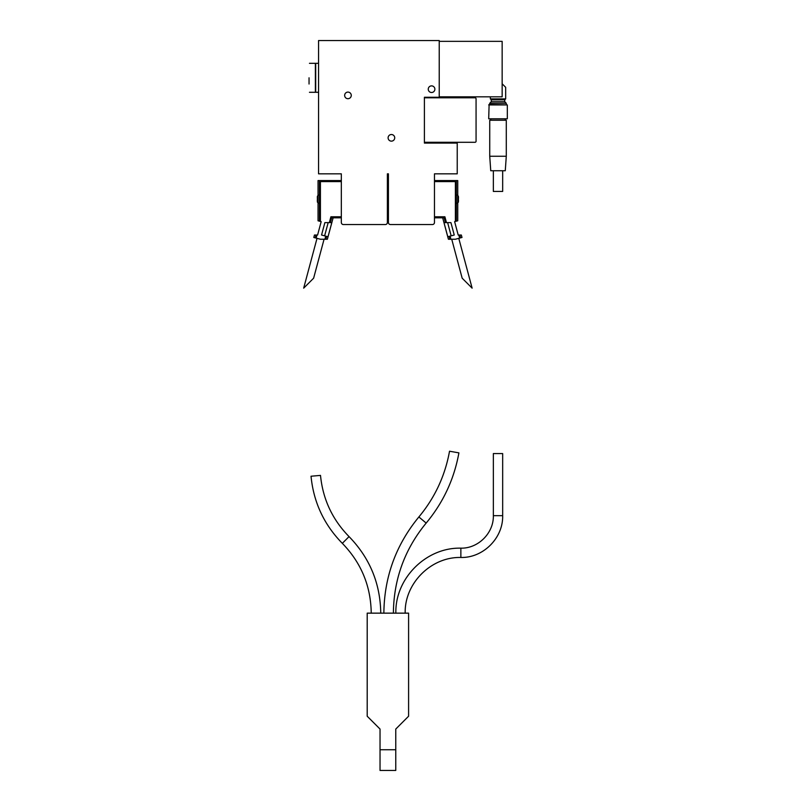 <?xml version="1.0" encoding="UTF-8"?>
<svg xmlns="http://www.w3.org/2000/svg" width="811" height="811" viewBox="0 0 811 811"><rect width="100%" height="100%" fill="white"/><g stroke="black" fill="none" stroke-linecap="round" stroke-linejoin="round"><path stroke-width="1.22" d="M502.151 83.786L505.669 87.304L505.669 98.891L490.351 98.891L490.351 96.823M439.227 96.823L502.151 96.823L502.151 41.351L439.227 41.351M341.33 173.838L341.33 222.478A2.068 2.068 0 0 0 343.398 224.556L385.316 224.556A2.068 2.068 0 0 0 387.384 222.478L387.384 173.838L388.418 173.838L388.418 222.478A2.068 2.068 0 0 0 390.486 224.556L432.395 224.556A2.068 2.068 0 0 0 434.473 222.478L434.473 173.838L457.232 173.838L457.232 143.081L424.406 143.081L424.406 97.259L439.227 97.259L439.227 40.55L318.561 40.55L318.561 173.838L341.33 173.838M434.878 89.19A3.315 3.315 0 0 1 429.911 92.059A3.315 3.315 0 0 1 429.911 86.321A3.315 3.315 0 0 1 434.878 89.19M394.724 137.829A3.315 3.315 0 0 1 389.756 140.698A3.315 3.315 0 0 1 389.756 134.961A3.315 3.315 0 0 1 394.724 137.829M351.264 95.394A3.315 3.315 0 0 1 346.297 98.263A3.315 3.315 0 0 1 346.297 92.535A3.315 3.315 0 0 1 351.264 95.394M424.406 142.29L475.033 142.29A1.034 1.034 0 0 0 476.067 141.256L476.067 98.83A1.034 1.034 0 0 0 475.033 97.796L424.406 97.796M505.669 98.891L504.736 99.824L491.284 99.824L490.351 98.891M504.736 99.824L504.736 101.72L491.284 101.72L489.732 103.271L489.732 104.507M504.736 101.72L506.287 103.271L489.732 103.271M309.042 77.805L309.042 84.02M309.457 63.319L315.388 63.319L315.388 92.292L309.457 92.292M318.561 63.319L315.702 63.319L315.702 92.292L318.561 92.292M395.768 749.749L395.768 729.059L408.592 716.225L408.592 613.146L367.201 613.146L367.201 716.225L380.035 729.059L380.035 749.749L395.768 749.749L395.768 770.45L380.035 770.45L380.035 749.749M371.235 613.146C370.84 586.049 361.199 562.783 342.323 543.34C324.015 524.646 313.583 502.273 311.029 476.229L320.507 475.398C322.839 499.15 332.358 519.557 349.054 536.608L342.323 543.34M383.867 613.146C384.242 576.976 395.91 544.911 418.871 516.962C434.858 497.731 445.077 475.824 449.527 451.22L458.904 452.873C454.15 479.149 443.232 502.546 426.17 523.075L418.871 516.962M395.869 613.146C394.967 578.425 426.13 547.263 460.861 548.155C478.216 548.601 493.798 533.03 493.352 515.664L502.668 515.664C503.246 538.007 483.194 558.049 460.861 557.471L460.861 548.155M493.352 515.664L493.352 453.572L502.668 453.572L502.668 515.664M324.065 239.245L313.624 278.193L303.679 288.148L317.02 238.333M328.171 222.63L324.623 235.849M331.658 217.774L330.361 222.63L331.8 222.63L328.019 236.751L326.671 236.396L325.9 239.245L327.38 239.245L333.128 217.824L331.74 217.824L341.33 217.824L331.74 217.824L330.898 216.79L329.337 222.63L324.876 222.63L321.551 235.018L326.671 236.396M317.324 200.236L317.324 200.986A20.67 20.67 0 0 0 317.395 201.736L317.395 201.736M317.395 196.657L317.395 196.657A20.67 20.67 0 0 0 317.324 197.408L317.395 198.158A19.697 17.852 -90 0 0 317.395 200.236M317.375 201.746L318.672 203.338M341.33 180.569L319.331 180.569L320.416 181.603L320.416 221.433L318.044 220.795L318.044 180.569L319.331 180.569L318.044 180.569M320.416 221.433L321.176 221.636L317.588 235.028L321.176 221.636M315.935 235.028L315.185 237.846L313.806 237.471L314.455 235.028L317.588 235.028M325.718 236.133L324.887 239.245L320.426 239.245L315.185 237.846M330.361 222.63L329.337 222.63M324.887 239.245L325.9 239.245M472.124 288.148L462.169 278.193L472.124 288.148L458.773 238.333M447.631 222.63L451.169 235.849M449.892 239.245L448.412 239.245L442.674 217.824L444.144 217.774L445.442 222.63L443.992 222.63L447.784 236.751L449.132 236.396L449.892 239.245L455.376 239.245L461.996 237.471L461.337 235.028L458.205 235.028L454.626 221.636L457.749 220.795L457.749 180.569L456.461 180.569L457.749 180.569M457.12 203.338L458.397 201.736A20.67 20.67 0 0 0 458.479 200.986L458.479 200.236M458.397 198.158L458.397 198.158A19.697 17.852 90 0 1 458.397 200.236M458.479 198.158L458.479 197.408A20.67 20.67 0 0 0 458.397 196.657L458.397 196.657A20.701 20.701 0 0 0 458.347 196.11L457.12 195.056M434.473 180.569L456.461 180.569L455.387 181.603L455.387 221.433M449.132 236.396L454.241 235.018L450.926 222.63L445.442 222.63M458.205 235.018L454.626 221.636M434.473 216.79L444.894 216.79L444.144 217.774M444.053 217.824L434.473 217.824L444.053 217.824M507.321 104.923L489.114 104.507L488.698 118.791L507.321 118.791L507.321 104.923L488.698 104.923M507.321 118.791L488.698 118.791M505.253 119.197L505.253 120.231M506.287 120.231L489.732 120.231L489.732 156.249L506.287 156.249L506.287 120.231M506.287 156.249L505.273 170.736L490.746 170.736L489.732 156.249M502.668 170.736L502.668 191.437L493.352 191.437L493.352 170.736M317.375 196.647A20.701 20.701 0 0 1 317.446 196.11L317.446 202.284M319.422 180.61L319.422 221.17M316.959 235.028L316.138 238.099M330.898 216.79L341.33 216.79M320.416 181.603L341.33 181.603M458.347 202.284L458.347 196.11M456.37 180.61L456.37 221.17M455.387 181.603L434.473 181.603M444.894 216.79L446.466 222.63M450.085 236.133L450.916 239.245M458.833 235.028L459.665 238.099M459.857 235.028L460.618 237.846M491.284 99.824L491.284 101.72M506.287 103.271L506.287 104.507M380.754 613.146C380.318 583.433 369.755 557.927 349.054 536.608M393.386 613.146C393.74 579.277 404.669 549.25 426.17 523.075M405.186 613.146C404.415 583.393 431.107 556.701 460.861 557.471M317.446 196.11L318.672 195.056M451.737 239.245L462.169 278.193M490.767 119.197L490.767 120.231"/></g></svg>
